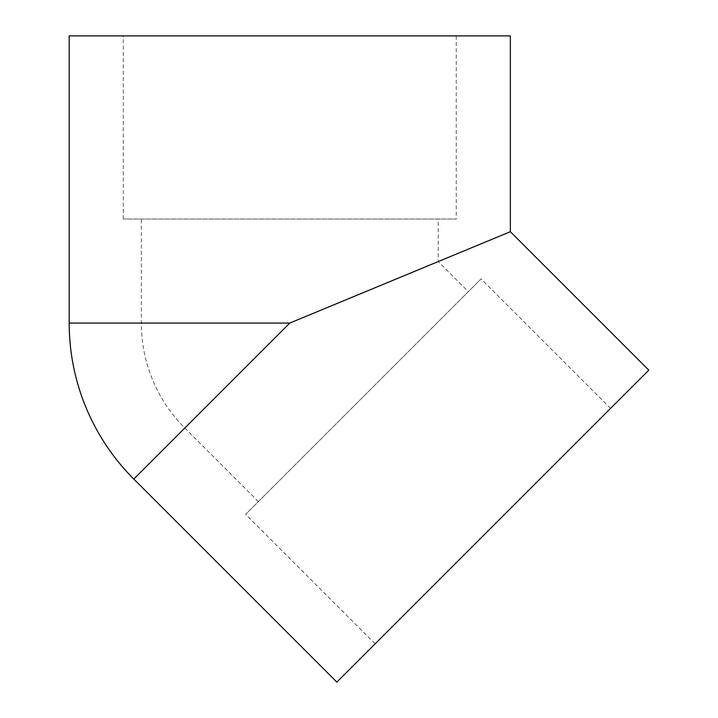 <?xml version="1.0" encoding="UTF-8"?>
<svg xmlns="http://www.w3.org/2000/svg" width="718" height="718" viewBox="0 0 718 718"><rect width="100%" height="100%" fill="white"/><g stroke="black" fill="none" stroke-linecap="round" stroke-linejoin="round"><path stroke-width="0.54" stroke-dasharray="3.59 2.69" d="M456.244 35.9L123.299 35.9L456.244 35.9L456.244 219.026L123.299 219.026L456.244 219.026M69.197 35.9L510.354 35.9M510.354 231.699L289.776 323.064L438.213 261.585L289.776 323.064L184.813 428.036L289.776 323.064L141.338 323.064L289.776 323.064L133.799 479.041M336.859 682.1L648.803 370.156M468.307 291.679L258.381 501.604L468.307 291.679L438.213 261.585L438.213 219.026L141.338 219.026L438.213 219.026M375.119 643.84L610.551 408.416L375.119 643.84L245.628 514.357L481.06 278.925L245.628 514.357M610.551 408.416L481.06 278.925M69.197 323.064L289.776 323.064M258.381 501.604L184.813 428.036A148.438 148.438 0 0 1 141.338 323.064L141.338 219.026M123.299 219.026L123.299 35.9"/><path stroke-width="1.08" d="M510.354 231.699L510.354 35.9L69.197 35.9L69.197 323.064A220.579 220.579 0 0 0 133.799 479.041L289.776 323.064L510.354 231.699L648.803 370.156L336.859 682.1L133.799 479.041M289.776 323.064L69.197 323.064"/></g></svg>
